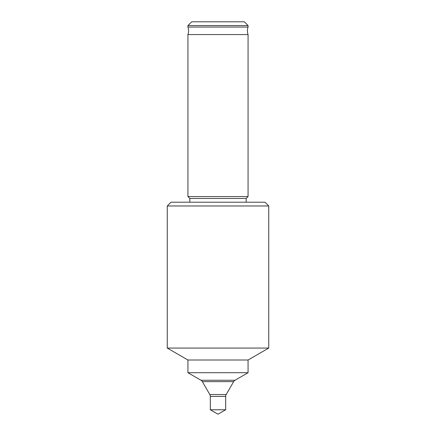 <?xml version="1.0" encoding="UTF-8"?>
<svg xmlns="http://www.w3.org/2000/svg" width="436" height="436" viewBox="0 0 436 436"><rect width="100%" height="100%" fill="white"/><g stroke="black" fill="none" stroke-linecap="round" stroke-linejoin="round"><path stroke-width="0.65" d="M187.932 34.58A11.276 11.276 0 0 0 187.932 27.065L248.068 27.065A11.276 11.276 0 0 0 248.068 34.58L248.068 196.576L187.932 196.576L187.932 34.58L248.068 34.58M248.068 372.72L187.932 372.72L200.985 380.257L235.015 380.257L248.068 372.72L248.068 360.005L268.74 348.07L268.74 205.972L167.261 205.972L171.016 202.211L264.984 202.211L268.74 205.972M200.985 380.257A3.761 3.761 0 0 1 202.359 381.631L233.642 381.631A3.761 3.761 0 0 1 235.015 380.257M202.359 381.631L209.809 394.536L226.191 394.536L233.642 381.631M209.809 394.536A3.761 3.761 0 0 1 210.316 396.417L225.685 396.417A3.761 3.761 0 0 1 226.191 394.536M225.685 409.764L218 414.2L210.316 409.764L225.685 409.764L225.685 396.417M210.316 409.764L210.316 396.417M191.687 21.8L244.313 21.8L248.068 25.561L187.932 25.561L191.687 21.8M248.068 27.065L248.068 25.561M187.932 27.065L187.932 25.561M189.813 202.211L189.813 198.456L246.187 198.456L248.068 196.576M189.813 198.456L187.932 196.576M246.187 202.211L246.187 198.456M187.932 372.72L187.932 360.005L167.261 348.07L268.74 348.07M167.261 348.07L167.261 205.972M187.932 360.005L248.068 360.005"/></g></svg>
